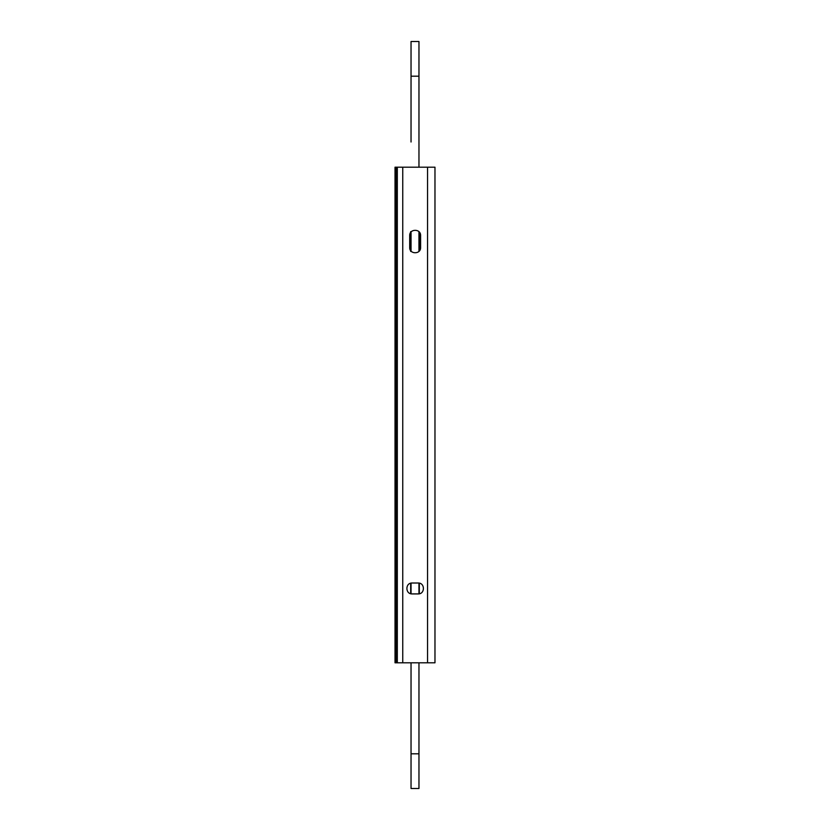 <?xml version="1.0" encoding="UTF-8"?>
<svg xmlns="http://www.w3.org/2000/svg" width="830" height="830" viewBox="0 0 830 830"><rect width="100%" height="100%" fill="white"/><g stroke="black" fill="none" stroke-linecap="round" stroke-linejoin="round"><path stroke-width="1.25" d="M411.037 583.137L411.037 593.792M411.037 232.006L411.037 251.065M411.037 41.635L411.037 142.013M411.037 662.807L411.037 788.365M418.963 251.376L418.963 231.695M418.963 593.855L418.963 583.075M418.963 788.365L418.963 662.807M418.963 167.193L418.963 41.635M418.123 583.013C425.157 582.712 425.157 594.218 418.123 593.917C425.157 594.218 425.157 582.712 418.123 583.013L412.178 583.013C405.144 582.712 405.144 594.218 412.178 593.917C405.144 594.218 405.144 582.712 412.178 583.013M418.123 593.917L412.178 593.917M420.603 247.485C420.903 254.509 409.398 254.509 409.698 247.485C409.398 254.509 420.903 254.509 420.603 247.485L420.603 235.585C420.903 228.561 409.398 228.561 409.698 235.585C409.398 228.561 420.903 228.561 420.603 235.585M409.698 247.485L409.698 235.585M427.543 662.807L402.758 662.807L402.758 167.193L427.543 167.193L427.543 662.807L434.972 662.807L434.972 167.193L427.543 167.193M402.758 167.193L397.311 167.193L397.311 662.807L402.758 662.807M419.316 251.002L419.316 232.068M419.316 593.782L419.316 583.148M410.684 231.622L410.684 251.449M410.684 583.22L410.684 593.709M397.311 662.807L396.045 662.807L396.045 167.193L398.006 167.193M396.045 167.193L395.028 167.193L395.028 662.807L396.045 662.807M411.037 76.194L418.963 76.194M411.037 753.806L418.963 753.806M418.963 41.5L411.037 41.5M418.963 788.5L411.037 788.5"/></g></svg>
